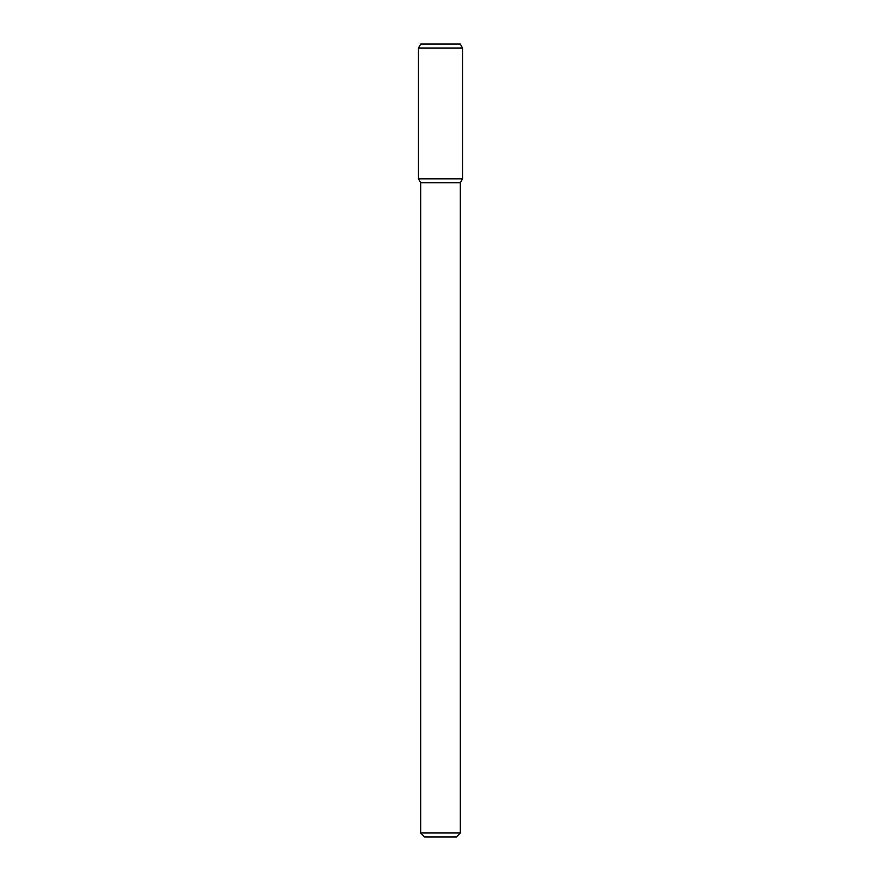 <?xml version="1.0" encoding="UTF-8"?>
<svg xmlns="http://www.w3.org/2000/svg" width="881" height="881" viewBox="0 0 881 881"><rect width="100%" height="100%" fill="white"/><g stroke="black" fill="none" stroke-linecap="round" stroke-linejoin="round"><path stroke-width="1.32" d="M460.323 832.986L420.678 832.986L424.642 836.95L456.358 836.95L460.323 832.986L460.323 182.73L462.547 178.876L462.547 48.015L418.453 48.015L418.453 178.876L462.547 178.876L418.453 178.876L420.678 182.73L460.323 182.73M418.453 48.015L420.744 44.05L460.256 44.05L462.547 48.015M420.678 832.986L420.678 182.73"/></g></svg>
